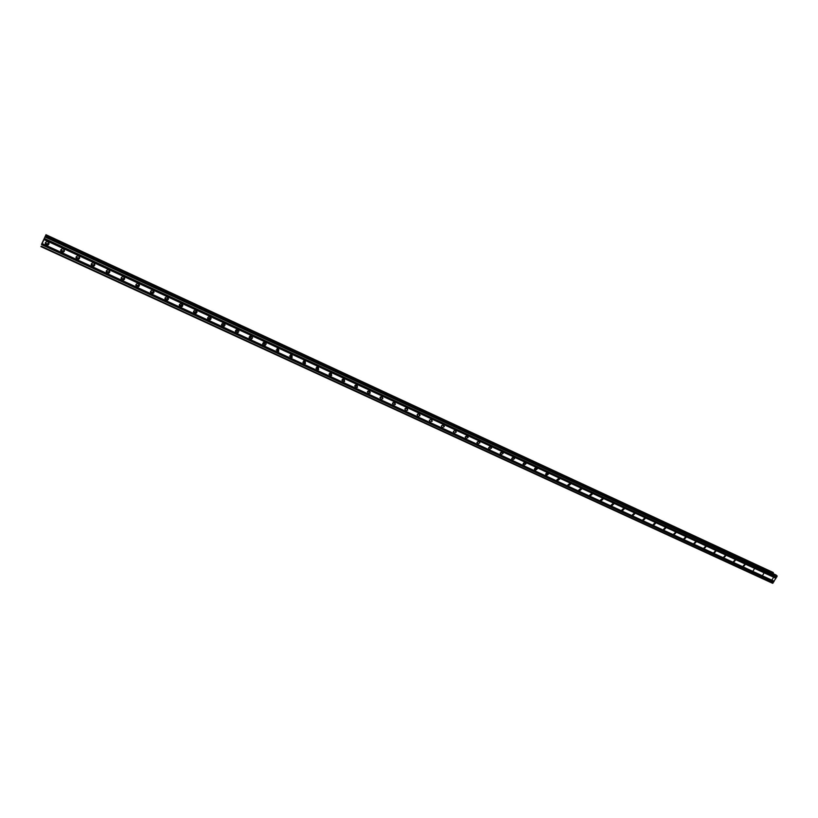 <?xml version="1.0" encoding="UTF-8"?>
<svg xmlns="http://www.w3.org/2000/svg" width="818" height="818" viewBox="0 0 818 818"><rect width="100%" height="100%" fill="white"/><g stroke="black" fill="none" stroke-linecap="round" stroke-linejoin="round"><path stroke-width="1.23" d="M771.987 579.87L773.439 577.467L771.987 579.87M762.529 575.504L763.981 573.091L762.529 575.504M752.989 571.097L754.441 568.684L752.989 571.097M743.378 566.669L742.979 566.332L744.84 564.236L745.239 564.573L743.378 566.669M733.705 562.201L733.296 561.843L735.167 559.757L735.576 560.105L733.705 562.201M723.95 557.702L723.531 557.334L725.413 555.248L725.832 555.616L723.95 557.702M714.134 553.173L713.695 552.784L715.597 550.708L716.026 551.087L714.134 553.173M704.237 548.602L703.777 548.193L705.699 546.127L706.149 546.526L704.237 548.602M694.257 544.001L693.797 543.571L695.729 541.516L696.19 541.935L694.257 544.001M684.216 539.369L683.736 538.919L685.678 536.874L686.159 537.314L684.216 539.369M674.083 534.696L673.592 534.226L675.556 532.191L676.046 532.651L674.083 534.696M663.889 529.992L663.378 529.491L665.361 527.467L665.862 527.958L663.889 529.992M653.602 525.248L653.081 524.716L655.085 522.712L655.607 523.234L653.602 525.248M643.245 520.463L642.703 519.911L644.727 517.927L645.259 518.469L643.245 520.463M632.805 515.647L632.242 515.064L634.287 513.101L634.84 513.673L632.805 515.647M622.283 510.8L621.7 510.176L623.766 508.234L624.338 508.837L622.283 510.8M611.68 505.902L611.087 505.248L613.163 503.326L613.756 503.98L611.68 505.902M600.995 500.974L600.381 500.268L602.477 498.387L603.091 499.072L600.995 500.974M590.228 496.005L589.594 495.258L591.711 493.407L592.344 494.133L590.228 496.005M579.369 490.994L578.715 490.197L580.862 488.387L581.506 489.164L579.369 490.994M568.428 485.953L567.764 485.105L569.921 483.326L570.586 484.154L568.428 485.953M557.406 480.861L556.721 479.951L558.899 478.223L559.573 479.113L557.406 480.861M546.291 475.728L545.586 474.767L547.784 473.08L548.479 474.031L546.291 475.728M535.084 470.565L534.369 469.522L536.577 467.896L537.293 468.918L535.084 470.565M523.786 465.35L523.06 464.246L525.279 462.671L526.015 463.765L523.786 465.35M512.405 460.094L511.659 458.908L513.898 457.405L514.634 458.581L512.405 460.094M500.923 454.798L500.176 453.53L502.416 452.098L503.172 453.356L500.923 454.798M489.348 449.46L488.602 448.1L490.851 446.751L491.598 448.09L489.348 449.46M477.681 444.082L476.935 442.62L479.184 441.352L479.931 442.783L477.681 444.082M467.426 435.912L468.162 437.446L465.923 438.652L465.186 437.098L467.252 436.383M454.062 433.182L453.336 431.515L455.565 430.421L456.291 432.068L454.062 433.182M442.098 427.661L441.393 425.892L443.612 424.89L444.317 426.638L442.098 427.661M430.043 422.098L429.368 420.227L431.556 419.317L432.241 421.178L430.043 422.098M417.886 416.495L417.241 414.501L419.399 413.693L420.053 415.656L417.886 416.495M405.626 410.841L405.022 408.744L407.139 408.018L407.753 410.094L405.626 410.841M393.264 405.135L392.712 402.937L394.777 402.303L395.35 404.481L393.264 405.135M380.799 399.378L380.288 397.078L382.313 396.536L382.824 398.816L380.799 399.378M368.223 393.581L367.773 391.178L369.736 390.728L370.196 393.1L368.223 393.581M355.544 387.732L355.155 385.237L357.057 384.859L357.466 387.333L355.544 387.732M342.752 381.822L342.425 379.255L344.266 378.939L344.613 381.495L342.752 381.822M329.858 375.871L329.582 373.223L331.372 372.977L331.658 375.615L329.858 375.871M316.842 369.869L316.638 367.149L318.355 366.955L318.58 369.664L316.842 369.869M305.4 363.662L304.49 362.098L305.216 360.881L305.4 363.662L303.723 363.816L303.58 361.024L305.237 360.891L302.824 362.231M290.482 357.711L290.4 354.859L292.006 354.767L292.098 357.609L290.482 357.711M292.046 354.787L291.239 356.055L289.572 356.127L292.036 354.869M277.128 351.546L277.097 348.642L278.652 348.591L278.693 351.484L277.128 351.546M278.754 348.642L277.885 349.951L276.208 349.951M263.652 345.329C262.414 344.358 262.425 343.376 263.682 342.374L265.175 342.353C266.412 343.315 266.402 344.306 265.165 345.308L263.652 345.329M265.349 342.456L264.408 343.795L262.721 343.713M250.063 339.061C248.795 338.049 248.825 337.047 250.155 336.055L251.586 336.075C252.854 337.077 252.834 338.079 251.525 339.071L250.063 339.061M251.832 336.208L250.819 337.578L249.122 337.425M236.351 332.732C235.052 331.679 235.103 330.666 236.494 329.685L237.874 329.726C239.173 330.779 239.132 331.791 237.762 332.773L236.351 332.732M238.191 329.91L237.118 331.3L235.4 331.075M222.527 326.351C221.187 325.257 221.249 324.225 222.711 323.263L224.05 323.335C225.369 324.419 225.318 325.441 223.876 326.413L222.527 326.351M224.418 323.57L223.294 324.961L221.555 324.654M208.57 319.92C207.21 318.775 207.281 317.742 208.794 316.791L210.093 316.873C211.443 317.998 211.371 319.04 209.878 319.991L208.57 319.92M210.533 317.169L209.347 318.56L207.588 318.182M194.479 313.417C193.099 312.241 193.191 311.188 194.756 310.257L196.003 310.359C197.383 311.525 197.302 312.578 195.747 313.519L194.479 313.417M196.524 310.717L195.287 312.108L193.498 311.638M180.277 306.862C178.856 305.656 178.968 304.582 180.594 303.672L181.8 303.785C183.201 304.991 183.109 306.055 181.504 306.975L180.277 306.862M181.535 305.411L179.285 305.032M165.931 300.247C164.5 298.999 164.612 297.926 166.289 297.026L167.465 297.159C168.897 298.396 168.784 299.47 167.128 300.37L165.931 300.247M168.109 297.66L166.78 299.02L164.939 298.365M151.463 293.57C150.001 292.292 150.134 291.208 151.862 290.318L152.997 290.462C154.449 291.74 154.326 292.824 152.618 293.713L151.463 293.57M153.712 291.055L152.342 292.374L150.461 291.627M136.862 286.832C135.379 285.523 135.522 284.429 137.291 283.56L138.395 283.713C139.878 285.022 139.745 286.106 137.986 286.985L136.862 286.832M139.172 284.388L137.761 285.666L135.86 284.828M122.127 280.032C120.614 278.682 120.767 277.588 122.588 276.729L123.661 276.893C125.164 278.232 125.021 279.337 123.211 280.196L122.127 280.032M124.51 277.67L123.068 278.907L121.125 277.956M107.26 273.171C105.716 271.791 105.88 270.686 107.741 269.848L108.784 270.012C110.318 271.392 110.164 272.496 108.313 273.345L107.26 273.171M109.694 270.901L108.232 272.077L106.258 271.003M92.25 266.249C90.686 264.838 90.859 263.713 92.761 262.895L93.773 263.069C95.338 264.48 95.164 265.594 93.272 266.423L92.25 266.249M94.745 264.071L93.262 265.185L91.268 263.999M77.097 259.255C75.512 257.813 75.696 256.688 77.638 255.881L78.63 256.065C80.215 257.506 80.031 258.631 78.099 259.439L77.097 259.255M79.643 257.179L78.15 258.222L76.135 256.913M61.81 252.2C60.195 250.727 60.389 249.592 62.372 248.805L63.334 248.989C64.939 250.461 64.755 251.596 62.781 252.384L61.81 252.2M64.407 250.236L62.904 251.198L60.869 249.756M46.37 245.083C44.734 243.58 44.929 242.435 46.963 241.658L47.904 241.852C49.53 243.345 49.336 244.49 47.321 245.267L46.37 245.083M49.008 243.222L46.575 243.928L45.46 242.527M61.595 251.106L60.685 250.461M76.769 258.11L75.992 257.598M91.81 265.052L91.156 264.643M106.708 271.934L106.176 271.617M536.25 467.794L537.293 468.918M455.636 430.462L455.411 431.004M443.704 425.074L443.458 425.595M418.213 413.652L417.344 414.327M406.127 407.926L405.002 408.775M393.908 402.18L392.579 403.162M381.577 396.403L380.063 397.487M369.133 390.585L367.446 391.75M356.576 384.726L354.736 385.963M343.908 378.826L341.914 380.114M331.116 372.885L329 374.215M318.222 366.904L315.963 368.253M278.723 348.846L276.392 350.043M265.288 342.783L263.028 343.867M251.719 336.668L249.551 337.64M238.007 330.513L235.973 331.351M224.142 324.306L222.271 325.022M210.134 318.049L208.478 318.621M195.942 311.75L194.592 312.169M182.383 304.214L180.655 305.646M152.618 293.713L152.342 292.415M43.313 240.819L42.781 242.189M42.812 241.995L43.068 241.474M43.252 241.198L42.72 242.322M44.213 238.958L43.681 240.093M44.152 239.122L43.702 240.226M44.203 239.153L43.599 240.451M41.483 244.377L45.941 234.848L773.307 572.651L45.982 234.715L41.687 244.47M773.358 573.295L45.634 235.564M773.122 572.447L45.941 234.848M40.9 246.596L772.581 583.285L777.09 576.424L776.2 575.064L45.726 236.126L776.21 575.074M45.655 235.502L773.255 573.244L773.307 572.651M304.49 362.098L302.824 362.251M318.284 366.924L317.619 368.08L315.952 368.315M331.229 372.916L330.636 374L328.979 374.317M344.061 378.867L343.55 379.869L341.893 380.278M356.791 384.767L356.351 385.687L354.695 386.178M369.409 390.615L367.384 392.026M381.924 396.423L379.971 397.814M394.327 402.18L392.456 403.56M406.628 407.885L404.828 409.256M418.826 413.56L417.108 414.9M430.922 419.184L429.276 420.493M442.927 424.757L441.352 426.035M456.291 432.068L454.818 430.299L453.336 431.536M466.618 435.789L465.207 436.986M478.315 441.239L476.996 442.385M489.921 446.659L488.683 447.743M501.424 452.027L500.279 453.039M512.835 457.364L511.792 458.305M524.144 462.651L523.213 463.509M535.361 467.916L534.543 468.673M546.475 473.141L545.8 473.786M44.284 239.48L775.965 578.091M44.192 239.694L775.955 578.285M44.622 238.764L776.282 577.559M44.704 238.611L776.446 577.488M45.379 237.179L777.09 576.424M45.655 236.525L777.1 575.831M41.135 246.167L773.061 583.081M41.81 244.725L773.705 582.017M41.902 244.51L773.705 581.823M42.239 243.795L774.022 581.291M42.321 243.652L774.186 581.22M45.961 234.786L773.286 572.59M251.525 339.071L250.748 337.405M237.762 332.773L237.046 331.157M209.878 319.991L209.306 318.488M195.747 313.519L195.257 312.057M181.095 305.595L181.504 306.975M47.321 245.267L47.516 244.112M62.781 252.384L62.904 251.198M78.099 259.439L78.15 258.222M93.272 266.423L93.262 265.185M108.313 273.345L108.232 272.077M123.211 280.196L123.068 278.907M137.986 286.985L137.761 285.666M167.128 300.37L166.78 299.01M223.876 326.413L223.294 324.961M265.165 345.308L264.408 343.795M278.693 351.484L277.885 349.951M292.098 357.609L291.239 356.055M318.58 369.664L317.619 368.08M331.658 375.615L330.636 374M344.613 381.495L343.55 379.869M357.466 387.333L356.351 385.687M370.196 393.1L369.041 391.444M382.824 398.816L381.617 397.139M395.35 404.481L394.092 402.793M407.753 410.094L406.454 408.386M420.053 415.656L418.704 413.939M432.241 421.178L430.851 419.429M444.317 426.638L442.886 424.89M468.162 437.446L466.751 435.779M479.931 442.783L478.571 441.219M491.598 448.09L490.299 446.618M503.172 453.356L501.935 451.976M514.634 458.581L513.459 457.293M526.015 463.765L524.9 462.559M548.479 474.031L547.477 472.988M559.573 479.113L558.633 478.131M570.586 484.154L569.696 483.244M581.506 489.164L580.657 488.315M592.344 494.133L591.547 493.336M603.091 499.072L602.334 498.326M613.756 503.98L613.04 503.274M624.338 508.837L623.664 508.193M634.84 513.673L634.206 513.06M645.259 518.469L644.656 517.896M655.607 523.234L655.024 522.692M665.862 527.958L665.32 527.457M676.046 532.651L675.535 532.181"/></g></svg>
